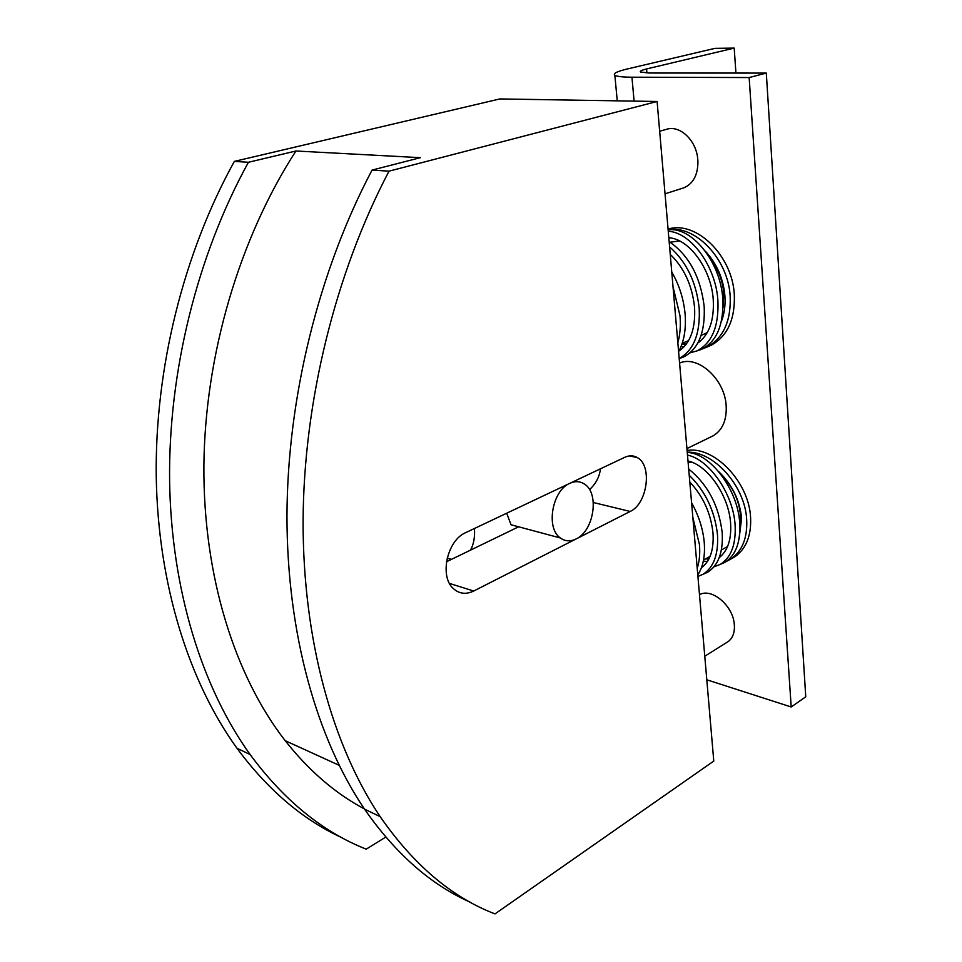 <?xml version="1.0" encoding="UTF-8"?>
<svg xmlns="http://www.w3.org/2000/svg" width="962" height="962" viewBox="0 0 962 962"><rect width="100%" height="100%" fill="white"/><g stroke="black" fill="none" stroke-linecap="round" stroke-linejoin="round"><path stroke-width="1.44" d="M671.765 272.054C679.28 285.053 683.729 299.098 685.112 314.153C686.219 329.124 684.054 341.618 678.607 351.635M677.837 342.773C680.098 334.68 680.819 325.685 680.014 315.801L673.015 286.652M689.802 482.046C703.09 496.188 710.822 513.203 713.01 533.104C714.008 549.675 710.136 561.243 701.406 567.796M688.696 469.047C707.683 484.379 718.854 505.567 722.197 532.599C723.256 552.14 718.41 565.355 707.647 572.234L703.462 574.098M697.919 576.454L703.006 574.302C713.756 567.436 718.578 554.22 717.484 534.644C714.79 510.906 705.374 491.113 689.225 475.264M659.667 131.229L666.305 129.377C679.34 124.687 695.839 139.706 697.678 158.285L697.943 161.676C697.847 175.048 693.157 183.766 683.85 187.818L682.647 188.191M668.073 229.112C695.935 220.13 732.467 255.507 734.319 294.709C735.184 319.396 727.452 336.255 711.122 345.298L707.791 346.717M702.597 348.845L707.034 347.041C723.364 337.999 731.084 321.104 730.182 296.356C728.318 259.355 695.526 224.783 668.133 229.714M687.096 450.481C713.984 445.743 748.953 481.83 750.576 517.279C751.454 535.485 746.259 548.617 735.016 556.661L731.469 558.694M726.094 561.592L731.156 558.874C742.399 550.829 747.57 537.674 746.68 519.432C745.033 485.954 713.66 451.034 687.241 452.176M679.581 363.071C697.859 354.822 724.927 379.22 726.178 405.808C726.839 420.021 722.558 429.99 713.347 435.702L711.062 436.82M699.482 594.708C711.315 587.674 732.503 605.026 734.222 623.556L734.439 626.334C734.535 633.212 732.479 638.275 728.27 641.522L726.695 642.496M473.701 591.029C466.029 594.684 459.247 593.879 453.367 588.588C439.189 576.43 447.162 540.271 465.704 532.635L624.771 457.299C629.256 455.254 633.441 455.351 637.301 457.575C652.597 465.428 647.45 503.811 630.17 511.459L473.701 591.029L449.507 583.429M589.526 489.61C595.779 483.91 599.434 476.972 600.48 468.807M668.133 229.846C691.906 226.419 720.754 262.181 722.799 299.062C723.797 324.915 716.702 341.678 701.502 349.35L697.811 350.613M690.079 352.826L696.716 350.986C711.88 343.326 718.951 326.539 717.917 300.637C715.896 266.558 691.065 232.443 668.265 231.241M687.265 452.441C710.269 453.114 737.902 489.574 739.718 522.907C740.692 542.315 735.75 555.459 724.879 562.349L720.694 564.213M701.875 566.498L702.825 566.726M713.948 566.846L720.334 564.381C731.168 557.503 736.098 544.348 735.1 524.903C733.297 494.107 709.535 459.728 687.493 455.062M447.162 558.213L451.563 559.319M446.464 561.784L470.466 550.156C473.677 544.468 475.012 537.241 474.458 528.487M470.466 550.156L518.65 526.803M517.881 526.599L511.05 524.771L506.685 513.227M686.363 341.558L687.842 341.883M698.171 342.364L698.881 342.28M705.338 251.178C716.762 263.564 723.28 278.427 724.903 295.743C725.564 305.231 724.374 313.84 721.332 321.585M686.387 344.023L682.274 343.266M719.901 555.723L721.777 555.423M718.53 471.44C732.046 484.427 739.73 500.024 741.606 518.253L739.129 538.455M709.367 558.008L707.551 557.804M721.247 474.831C732.503 486.159 738.9 499.531 740.451 514.935L739.898 526.683M727.561 546.548L725.252 547.811M710.052 258.321C718.049 268.638 722.63 280.363 723.785 293.482L723.003 308.08M707.286 332.575L702.705 334.716M569.841 483.309C575.108 480.94 579.942 481.168 584.331 484.006C599.711 493.037 593.987 530.964 576.106 538.948C570.37 541.738 565.127 541.414 560.365 537.974C545.61 528.258 552.128 490.476 569.841 483.309L569.841 483.309M682.01 343.915L685.798 344.793M668.818 237.758C689.249 238.829 711.423 269.312 713.263 299.771C714.285 320.466 709.15 334.884 697.835 343.001M684.15 346.729L681.084 346.416M705.807 558.778L708.717 559.295M687.998 460.978C707.743 465.151 728.98 495.863 730.615 523.412C731.529 539.538 727.741 550.937 719.239 557.611M707.431 561.483L703.318 561.183M670.165 242.22L679.497 240.933M688.143 462.698L691.786 462.193M734.222 623.556L734.439 626.334M734.198 48.1L646.572 68.951C641.546 70.178 639.538 71.2 640.536 72.03L649.314 73.016L766.305 73.088L805.759 696.813L791.197 706.986L749.157 77.549L631.938 77.2C622.558 77.152 616.858 76.491 614.85 75.252C612.77 73.557 616.907 71.465 627.236 68.987L715.031 48.34L734.198 48.1L735.93 73.076M364.357 808.898C335.353 793.518 308.97 770.778 285.185 740.68C235.065 676.238 203.21 576.815 203.884 465.969C204.906 355.146 239.394 238.384 295.923 150.998L420.37 157.672L372.041 170.094C318.602 271.236 287.277 398.184 286.965 516.353C287.025 634.523 317.135 739.153 364.526 809.15C395.49 853.619 430.675 884.619 470.069 902.128M378.306 815.728L368.193 810.906M385.786 837.084L366.209 849.157C322.787 832.01 284.091 800.468 250.096 754.521C202.152 687.758 171.248 589.959 169.601 480.784C168.35 371.621 197.27 255.231 248.424 162.277L295.923 150.998M389.009 171.164L657.106 101.479L713.78 761.062L494.985 913.9C451.972 897.402 413.684 864.97 380.134 816.606C332.864 746.187 302.91 640.644 303.09 521.236C303.631 401.839 335.281 273.436 389.009 171.164L372.041 170.094M248.424 162.277L234.343 161.388C183.477 253.403 154.822 368.602 156.241 476.743C158.045 584.884 189.021 681.878 236.977 748.256C267.929 790.042 303.018 819.901 342.244 837.854M697.678 158.285L697.943 161.676M766.305 73.088L749.157 77.549M706.793 679.785L791.197 706.986M657.106 101.479L499.843 98.942L234.343 161.388M691.594 502.825C698.773 515.644 703.006 528.872 704.256 542.52C705.254 556.048 703.102 566.834 697.787 574.891M697.222 568.289C699.434 561.435 700.18 553.535 699.458 544.6L692.856 517.496M670.249 254.389C684.078 267.749 692.171 285.365 694.552 307.227C695.67 328.487 690.451 343.109 678.895 351.094M669.143 241.594C688.9 255.243 700.577 276.888 704.184 306.517C705.314 332.599 698.328 349.471 683.236 357.155L679.533 358.429M679.184 358.453C693.71 350.433 700.384 333.67 699.194 308.129C696.272 282.058 686.411 261.652 669.6 246.909M593.326 502.513L630.17 511.459M646.572 68.951L646.921 72.98M631.938 77.2L634.102 101.106M707.647 572.234L703.006 574.302M683.85 187.818L665.043 193.819M711.122 345.298L707.034 347.041M735.016 556.661L731.156 558.874M713.347 435.702L686.928 448.569M728.27 641.522L704.773 656.24M629.473 455.916L637.301 457.575M701.502 349.35L696.716 350.986M724.879 562.349L720.334 564.381M727.573 546.5L721.38 549.999M710.088 556.361L703.535 560.064M705.266 333.646L701.142 335.377M688.576 340.632L682.226 343.29M560.365 537.974L511.05 524.771M339.093 765.283L285.185 740.68M380.134 816.606L364.526 809.15M250.096 754.521L236.977 748.256M614.85 75.252L617.255 100.83M683.236 357.155L679.196 358.537"/></g></svg>
